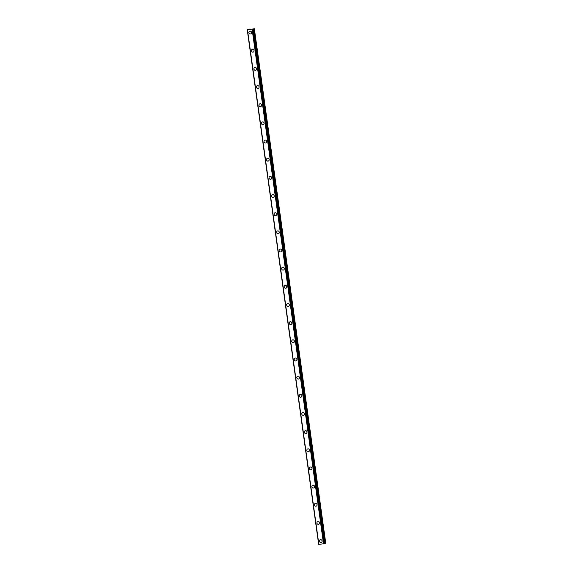 <?xml version="1.0" encoding="UTF-8"?>
<svg xmlns="http://www.w3.org/2000/svg" width="573" height="573" viewBox="0 0 573 573"><rect width="100%" height="100%" fill="white"/><g stroke="black" fill="none" stroke-linecap="round" stroke-linejoin="round"><path stroke-width="0.86" d="M321.224 542.473A1.454 1.318 72.1 0 1 319.455 541.22A1.454 1.318 72.1 0 1 320.328 539.702A1.454 1.318 72.1 0 1 322.098 540.955A1.454 1.318 72.1 0 1 321.224 542.473A1.454 1.318 72.1 0 1 319.462 541.22A1.454 1.318 72.1 0 1 320.328 539.702M318.703 524.309A1.454 1.318 72.1 0 1 316.941 523.056A1.454 1.318 72.1 0 1 317.814 521.537A1.454 1.318 72.1 0 1 319.576 522.791A1.454 1.318 72.1 0 1 318.703 524.309A1.454 1.318 72.1 0 1 317.807 521.537M316.181 506.145A1.454 1.318 72.1 0 1 314.419 504.899A1.454 1.318 72.1 0 1 315.293 503.373A1.454 1.318 72.1 0 1 317.055 504.627A1.454 1.318 72.1 0 1 316.181 506.145A1.454 1.318 72.1 0 1 314.419 504.899A1.454 1.318 72.1 0 1 315.286 503.373M313.667 487.988A1.454 1.318 72.1 0 1 311.898 486.735A1.454 1.318 72.1 0 1 314.534 486.463A1.454 1.318 72.1 0 1 313.667 487.988A1.454 1.318 72.1 0 1 311.898 486.735A1.454 1.318 72.1 0 1 312.772 485.216M311.146 469.824A1.454 1.318 72.1 0 1 309.377 468.571A1.454 1.318 72.1 0 1 310.251 467.052A1.454 1.318 72.1 0 1 311.146 469.824A1.454 1.318 72.1 0 1 309.377 468.571A1.454 1.318 72.1 0 1 310.251 467.052M308.625 451.66A1.454 1.318 72.1 0 1 306.856 450.407A1.454 1.318 72.1 0 1 307.73 448.888A1.454 1.318 72.1 0 1 309.499 450.142A1.454 1.318 72.1 0 1 308.625 451.66A1.454 1.318 72.1 0 1 306.856 450.407A1.454 1.318 72.1 0 1 307.73 448.888M306.104 433.496A1.454 1.318 72.1 0 1 304.335 432.25A1.454 1.318 72.1 0 1 305.208 430.724A1.454 1.318 72.1 0 1 306.978 431.978A1.454 1.318 72.1 0 1 306.104 433.496A1.454 1.318 72.1 0 1 304.335 432.25A1.454 1.318 72.1 0 1 305.208 430.724M303.583 415.339A1.454 1.318 72.1 0 1 301.813 414.086A1.454 1.318 72.1 0 1 302.687 412.567A1.454 1.318 72.1 0 1 304.456 413.821A1.454 1.318 72.1 0 1 303.583 415.339A1.454 1.318 72.1 0 1 301.821 414.086A1.454 1.318 72.1 0 1 302.687 412.567M301.061 397.175A1.454 1.318 72.1 0 1 300.166 394.403A1.454 1.318 72.1 0 1 301.935 395.656A1.454 1.318 72.1 0 1 301.061 397.175A1.454 1.318 72.1 0 1 300.166 394.403M298.54 379.011A1.454 1.318 72.1 0 1 297.652 376.239A1.454 1.318 72.1 0 1 299.414 377.492A1.454 1.318 72.1 0 1 298.54 379.011A1.454 1.318 72.1 0 1 296.778 377.757A1.454 1.318 72.1 0 1 297.645 376.239M296.026 360.854A1.454 1.318 72.1 0 1 294.257 359.6A1.454 1.318 72.1 0 1 296.893 359.328A1.454 1.318 72.1 0 1 296.026 360.854A1.454 1.318 72.1 0 1 294.257 359.6A1.454 1.318 72.1 0 1 295.131 358.082M293.505 342.69A1.454 1.318 72.1 0 1 291.736 341.436A1.454 1.318 72.1 0 1 292.61 339.918A1.454 1.318 72.1 0 1 293.505 342.69A1.454 1.318 72.1 0 1 291.736 341.436A1.454 1.318 72.1 0 1 292.61 339.918M290.984 324.526A1.454 1.318 72.1 0 1 289.215 323.272A1.454 1.318 72.1 0 1 290.088 321.754A1.454 1.318 72.1 0 1 291.858 323.007A1.454 1.318 72.1 0 1 290.984 324.526A1.454 1.318 72.1 0 1 289.215 323.272A1.454 1.318 72.1 0 1 290.088 321.754M288.463 306.362A1.454 1.318 72.1 0 1 286.693 305.115A1.454 1.318 72.1 0 1 287.567 303.59A1.454 1.318 72.1 0 1 289.336 304.843A1.454 1.318 72.1 0 1 288.463 306.362A1.454 1.318 72.1 0 1 286.693 305.115A1.454 1.318 72.1 0 1 287.567 303.59M285.941 288.205A1.454 1.318 72.1 0 1 284.172 286.951A1.454 1.318 72.1 0 1 285.046 285.433A1.454 1.318 72.1 0 1 286.815 286.679A1.454 1.318 72.1 0 1 285.941 288.205A1.454 1.318 72.1 0 1 284.179 286.951A1.454 1.318 72.1 0 1 285.046 285.433M283.42 270.041A1.454 1.318 72.1 0 1 282.525 267.269A1.454 1.318 72.1 0 1 284.294 268.522A1.454 1.318 72.1 0 1 283.42 270.041A1.454 1.318 72.1 0 1 282.525 267.269M280.899 251.876A1.454 1.318 72.1 0 1 279.137 250.623A1.454 1.318 72.1 0 1 280.011 249.105A1.454 1.318 72.1 0 1 281.773 250.358A1.454 1.318 72.1 0 1 280.899 251.876A1.454 1.318 72.1 0 1 279.137 250.623A1.454 1.318 72.1 0 1 280.004 249.105M278.385 233.712A1.454 1.318 72.1 0 1 276.616 232.466A1.454 1.318 72.1 0 1 277.49 230.94A1.454 1.318 72.1 0 1 278.385 233.712A1.454 1.318 72.1 0 1 276.616 232.466A1.454 1.318 72.1 0 1 277.49 230.94M275.864 215.555A1.454 1.318 72.1 0 1 274.095 214.302A1.454 1.318 72.1 0 1 274.968 212.784A1.454 1.318 72.1 0 1 275.864 215.555A1.454 1.318 72.1 0 1 274.095 214.302A1.454 1.318 72.1 0 1 274.968 212.784M273.342 197.391A1.454 1.318 72.1 0 1 271.573 196.138A1.454 1.318 72.1 0 1 272.447 194.619A1.454 1.318 72.1 0 1 274.216 195.873A1.454 1.318 72.1 0 1 273.342 197.391A1.454 1.318 72.1 0 1 271.573 196.138A1.454 1.318 72.1 0 1 272.447 194.619M270.821 179.227A1.454 1.318 72.1 0 1 269.052 177.974A1.454 1.318 72.1 0 1 269.926 176.455A1.454 1.318 72.1 0 1 271.695 177.709A1.454 1.318 72.1 0 1 270.821 179.227A1.454 1.318 72.1 0 1 269.052 177.974A1.454 1.318 72.1 0 1 269.926 176.455M268.3 161.063A1.454 1.318 72.1 0 1 267.405 158.298A1.454 1.318 72.1 0 1 269.174 159.545A1.454 1.318 72.1 0 1 268.3 161.07A1.454 1.318 72.1 0 1 266.531 159.817A1.454 1.318 72.1 0 1 267.405 158.298M265.779 142.906A1.454 1.318 72.1 0 1 264.884 140.134A1.454 1.318 72.1 0 1 266.653 141.388A1.454 1.318 72.1 0 1 265.779 142.906A1.454 1.318 72.1 0 1 264.884 140.134M263.258 124.742A1.454 1.318 72.1 0 1 261.496 123.489A1.454 1.318 72.1 0 1 262.37 121.97A1.454 1.318 72.1 0 1 264.132 123.224A1.454 1.318 72.1 0 1 263.258 124.742A1.454 1.318 72.1 0 1 261.496 123.489A1.454 1.318 72.1 0 1 262.362 121.97M260.744 106.578A1.454 1.318 72.1 0 1 258.975 105.332A1.454 1.318 72.1 0 1 259.848 103.806A1.454 1.318 72.1 0 1 260.744 106.578A1.454 1.318 72.1 0 1 258.975 105.332A1.454 1.318 72.1 0 1 259.848 103.806M258.222 88.421A1.454 1.318 72.1 0 1 256.453 87.168A1.454 1.318 72.1 0 1 259.089 86.895A1.454 1.318 72.1 0 1 258.222 88.421A1.454 1.318 72.1 0 1 256.453 87.168A1.454 1.318 72.1 0 1 257.327 85.649M255.701 70.257A1.454 1.318 72.1 0 1 253.932 69.004A1.454 1.318 72.1 0 1 254.806 67.485A1.454 1.318 72.1 0 1 255.701 70.257A1.454 1.318 72.1 0 1 253.932 69.004A1.454 1.318 72.1 0 1 254.806 67.485M253.18 52.093A1.454 1.318 72.1 0 1 251.411 50.839A1.454 1.318 72.1 0 1 252.285 49.321A1.454 1.318 72.1 0 1 254.054 50.574A1.454 1.318 72.1 0 1 253.18 52.093A1.454 1.318 72.1 0 1 251.411 50.839A1.454 1.318 72.1 0 1 252.285 49.321M250.659 33.929A1.454 1.318 72.1 0 1 248.89 32.682A1.454 1.318 72.1 0 1 249.764 31.157A1.454 1.318 72.1 0 1 251.533 32.41A1.454 1.318 72.1 0 1 248.897 32.682A1.454 1.318 72.1 0 1 249.764 31.157M251.16 29.202L250.723 29.252L251.16 29.209M251.483 29.101L251.053 29.144M251.554 29.087L250.709 29.259M250.451 29.266L249.943 29.316M250.645 29.187L250.007 29.309M250.766 29.173L250.186 29.23M252.972 28.972L247.25 29.724L318.846 544.321M252.987 29.087L247.242 29.732L318.652 544.321M253.022 29.087L324.418 543.691L253.022 29.087M324.411 543.562L325.758 543.254L254.348 28.664M318.867 544.35L247.464 29.753L318.846 544.35L324.418 543.691M252.12 29.28L323.523 543.877M252.156 29.273L323.566 543.87M247.278 29.732L318.688 544.321M247.45 29.753L318.853 544.343L247.443 29.753M252.206 29.266L323.609 543.863M252.707 29.18L324.11 543.77M252.808 29.159L324.211 543.756M253.681 28.851L325.092 543.448M253.932 28.793L325.342 543.39"/></g></svg>

